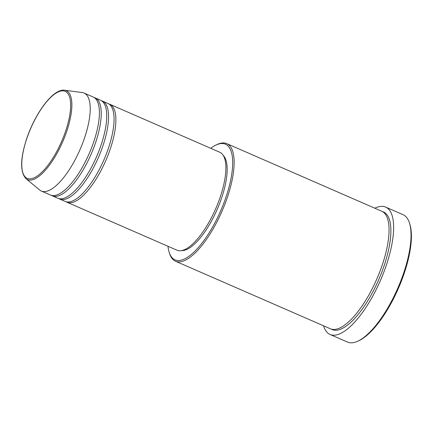 <?xml version="1.0" encoding="UTF-8"?>
<svg xmlns="http://www.w3.org/2000/svg" width="433" height="433" viewBox="0 0 433 433"><rect width="100%" height="100%" fill="white"/><g stroke="black" fill="none" stroke-linecap="round" stroke-linejoin="round"><path stroke-width="0.65" d="M108.802 103.92A53.448 18.895 113.6 0 1 109.749 104.256A53.448 18.895 113.6 0 1 110.058 149.585A53.448 18.895 113.6 0 1 67.007 202.243A53.448 18.895 113.6 0 1 66.125 201.773M101.468 100.727A53.448 18.895 113.6 0 1 102.415 101.057L107.914 103.455A53.448 18.895 113.6 0 1 108.228 148.784A53.448 18.895 113.6 0 1 65.177 201.442L59.678 199.045A53.448 18.895 113.6 0 1 58.791 198.574M102.415 101.057A53.448 18.895 113.6 0 1 102.724 146.386A53.448 18.895 113.6 0 1 59.678 199.045M94.134 97.528A53.448 18.895 113.6 0 1 95.081 97.858L100.58 100.256A53.448 18.895 113.6 0 1 100.894 145.591A53.448 18.895 113.6 0 1 57.843 198.244L52.344 195.846A53.448 18.895 113.6 0 1 51.457 195.375M95.081 97.858A53.448 18.895 113.6 0 1 95.395 143.188A53.448 18.895 113.6 0 1 52.344 195.846M84.083 93.057L93.247 97.057A53.448 18.895 113.6 0 1 93.56 142.392A53.448 18.895 113.6 0 1 50.509 195.045L41.346 191.045A53.448 18.895 113.6 0 1 39.701 190.027L26.007 178.694A48.507 17.147 113.6 0 0 66.568 131.832A48.507 17.147 113.6 0 0 64.593 90.226L82.221 92.548A53.448 18.895 113.6 0 1 84.083 93.057A53.448 18.895 113.6 0 1 84.392 138.392A53.448 18.895 113.6 0 1 41.346 191.045M167.988 246.285A63.072 22.294 -66.4 0 0 169.135 252.179A63.072 22.294 -66.4 0 0 194.244 251.827A63.072 22.294 -66.4 0 0 225.788 197.702A63.072 22.294 -66.4 0 0 215.829 145.131A63.072 22.294 -66.4 0 0 210.725 148.297M215.829 145.131L217.009 144.562A64.144 22.673 113.6 0 1 226.768 143.632A64.144 22.673 113.6 0 1 227.141 198.027A64.144 22.673 113.6 0 1 175.479 261.213A64.144 22.673 113.6 0 1 169.525 253.429L169.135 252.179M409.504 223.125L409.894 224.375A68.419 24.183 113.6 0 1 403.946 274.1A68.419 24.183 113.6 0 1 359.244 340.5L358.064 341.063A69.486 24.562 -66.4 0 0 403.464 273.624A69.486 24.562 -66.4 0 0 409.504 223.125A69.486 24.562 -66.4 0 0 403.058 214.692L385.641 207.098A69.486 24.562 113.6 0 1 386.047 266.03A69.486 24.562 113.6 0 1 330.081 334.482A69.486 24.562 113.6 0 1 323.559 325.805M330.081 334.482L347.499 342.075A69.486 24.562 -66.4 0 0 358.064 341.063M226.768 143.632L381.673 211.196A64.144 22.673 113.6 0 1 382.047 265.597A64.144 22.673 113.6 0 1 330.384 328.782L175.479 261.213M109.749 104.256L219.742 152.232A53.448 18.895 113.6 0 1 220.051 197.562A53.448 18.895 113.6 0 1 177.005 250.214L67.007 202.243M223.271 155.474A52.382 18.516 113.6 0 1 221.452 198.433A52.382 18.516 113.6 0 1 181.784 250.599M374.848 208.219A69.486 24.562 113.6 0 1 385.641 207.098M26.954 138.111A47.473 16.779 -66.4 0 0 31.181 178.764A47.473 16.779 -66.4 0 0 65.47 131.605A47.473 16.779 -66.4 0 0 61.248 90.946A47.473 16.779 -66.4 0 0 26.954 138.111M382.566 211.656A64.144 22.673 113.6 0 1 383.882 266.392A64.144 22.673 113.6 0 1 331.326 329.123M64.593 90.226C53.448 88.381 35.517 112.548 26.862 138.159C20.205 158.429 19.918 171.939 26.007 178.694"/></g></svg>
